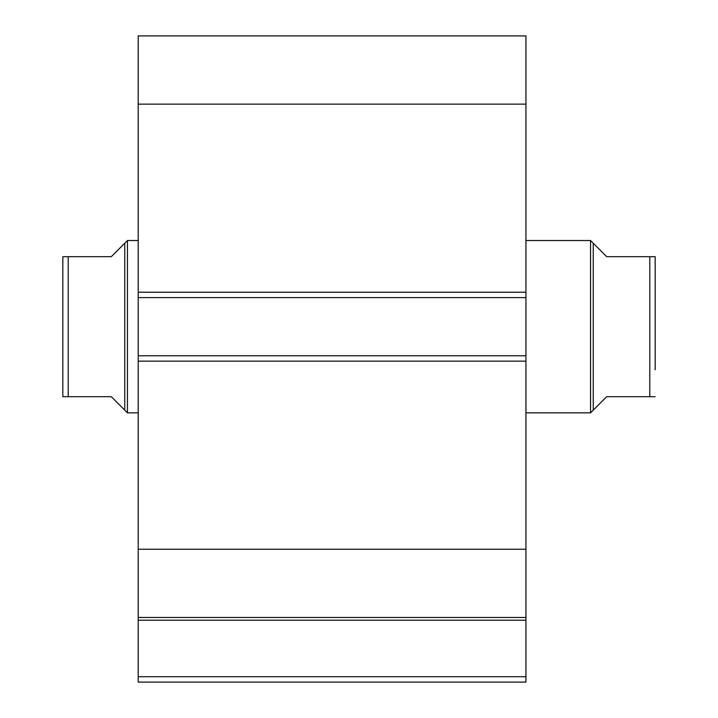 <?xml version="1.0" encoding="UTF-8"?>
<svg xmlns="http://www.w3.org/2000/svg" width="718" height="718" viewBox="0 0 718 718"><rect width="100%" height="100%" fill="white"/><g stroke="black" fill="none" stroke-linecap="round" stroke-linejoin="round"><path stroke-width="1.08" d="M655.175 283.61L655.175 369.77L655.175 256.685L649.79 256.685L649.79 396.695L655.175 396.695L606.71 396.695L590.555 412.85L590.555 240.53L606.71 256.685L649.79 256.685M525.935 240.53L590.555 240.53M525.935 412.85L590.555 412.85M62.825 369.77L62.825 283.61L62.825 396.695L68.21 396.695L62.825 396.695L62.825 256.685L68.21 256.685L62.825 256.685L62.825 283.61M124.752 410.157L124.752 243.222L127.445 240.53L127.445 412.85L111.29 396.695L68.21 396.695L68.21 256.685L111.29 256.685L124.752 243.222M138.215 240.53L127.445 240.53M138.215 412.85L127.445 412.85M593.247 410.157L593.247 243.222M655.175 369.77L655.175 256.685M138.215 297.611L138.215 35.9L525.935 35.9L525.935 297.611L138.215 297.611L138.215 355.769L525.935 355.769L525.935 297.611M525.935 355.769L525.935 682.1L138.215 682.1L138.215 676.715L525.935 676.715M525.935 620.226L138.215 620.226L138.215 676.715M138.215 620.226L138.215 355.769M138.215 104.137L525.935 104.137M525.935 549.243L138.215 549.243M138.215 617.48L525.935 617.48M138.215 292.226L525.935 292.226M525.935 361.154L138.215 361.154"/></g></svg>
